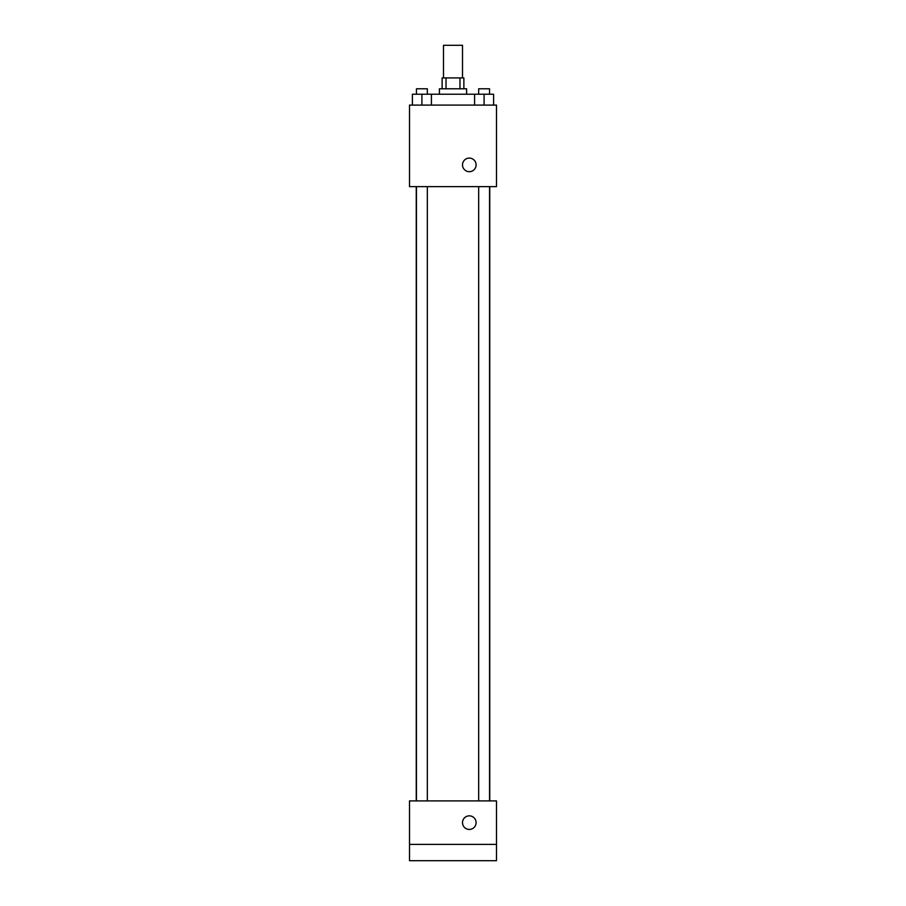 <?xml version="1.0" encoding="UTF-8"?>
<svg xmlns="http://www.w3.org/2000/svg" width="906" height="906" viewBox="0 0 906 906"><rect width="100%" height="100%" fill="white"/><g stroke="black" fill="none" stroke-linecap="round" stroke-linejoin="round"><path stroke-width="1.36" d="M462.513 77.916L462.513 45.3L443.487 45.3L443.487 77.916M446.024 88.788L446.024 77.916L442.128 77.916L442.128 88.788M446.024 77.916L463.872 77.916L463.872 88.788M459.976 88.788L459.976 77.916M439.41 94.224L439.41 88.788L466.59 88.788L466.59 94.224M474.585 105.096L474.585 94.224L412.389 94.224L412.389 105.096M409.512 105.096L496.488 105.096L496.488 186.636L409.512 186.636L409.512 105.096M469.308 171.687A6.795 6.795 0 0 1 463.419 161.495A6.795 6.795 0 0 1 475.197 161.495A6.795 6.795 0 0 1 469.308 171.687M409.512 800.904L496.488 800.904L496.488 860.7L409.512 860.7L409.512 800.904M469.308 829.443A6.795 6.795 0 0 1 463.419 819.25A6.795 6.795 0 0 1 475.197 819.25A6.795 6.795 0 0 1 469.308 829.443M409.512 844.392L496.488 844.392M474.585 94.224L493.611 94.224L493.611 105.096L493.611 94.224M484.098 105.096L484.098 94.224M489.534 94.224L489.534 88.788L478.662 88.788L478.662 94.224M421.902 105.096L421.902 94.224M431.415 105.096L431.415 94.224L431.415 105.096M427.338 94.224L427.338 88.788L416.466 88.788L416.466 94.224M489.75 800.904L489.75 186.636M416.25 800.904L416.25 186.636M478.662 186.636L478.662 800.904M489.534 186.636L489.534 800.904M427.338 800.904L427.338 186.636M416.466 800.904L416.466 186.636"/></g></svg>
